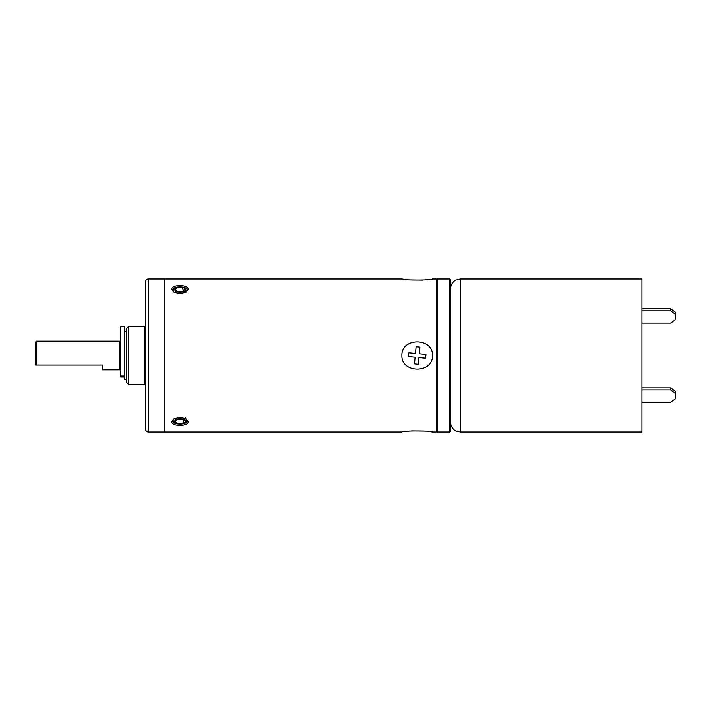 <?xml version="1.0" encoding="UTF-8"?>
<svg xmlns="http://www.w3.org/2000/svg" width="711" height="711" viewBox="0 0 711 711"><rect width="100%" height="100%" fill="white"/><g stroke="black" fill="none" stroke-linecap="round" stroke-linejoin="round"><path stroke-width="1.07" d="M401.893 278.979L164.676 278.979L164.676 432.021L148.421 432.021L148.421 278.979L164.676 278.979L164.676 432.021L401.893 432.021C401.2 430.59 433.434 430.635 432.501 432.021L436.323 432.021L436.323 278.979L432.501 278.979C433.203 280.401 400.968 280.365 401.893 278.979L406.345 279.619M148.421 278.979A2.871 2.871 0 0 0 145.551 281.849L145.551 429.151A2.871 2.871 0 0 0 148.421 432.021M126.416 328.722L126.416 382.278L128.327 384.198L144.591 384.198L144.591 326.802L128.327 326.802L126.416 328.722M128.327 326.802L128.327 384.198M145.551 327.762L144.591 326.802M145.551 383.238L144.591 384.198M119.724 367.454L120.674 367.454M119.724 343.546L120.674 343.546M119.724 341.156L119.724 369.844L102.508 369.844L102.508 365.063L35.55 365.063L35.55 342.107L36.51 341.156L119.724 341.156M36.51 341.156L36.51 365.063M432.501 432.021L428.031 431.381M425.338 431.097L411.607 430.902M409.118 431.088L406.461 431.364M409.118 279.912L422.814 280.098M425.338 279.903L427.924 279.636M185.767 418.69L187.153 420.939C187.615 425.142 172.364 425.16 172.809 420.939L174.195 418.69M171.849 421.765L173.795 418.939L179.981 417.268L186.166 418.939L188.113 421.765C188.646 426.644 171.333 426.662 171.849 421.765L172.809 420.939M171.849 289.235C171.315 284.356 188.628 284.338 188.113 289.235L186.166 292.061L179.981 293.732L173.795 292.061L171.849 289.235L172.809 290.061C172.346 285.858 187.597 285.84 187.153 290.061L185.767 292.31M432.501 355.5C433.221 373.675 401.137 373.577 401.893 355.5C401.164 337.325 433.257 337.423 432.501 355.5M174.195 292.31L172.809 290.061M124.505 376.999L124.505 326.802L120.674 326.802L120.674 376.999L124.505 376.999L124.505 379.416L126.416 379.416M186.131 418.992L186.691 420.796L184.531 422.734L183.589 422.592L184.247 418.601M183.589 422.592A4.302 2.151 -0 0 1 178.754 423.48A4.302 2.151 -0 0 1 175.679 421.419A4.302 2.151 -0 0 1 177.919 419.526A4.302 2.151 -0 0 1 182.309 419.606L183.056 419.277A5.261 2.631 180 0 0 176.275 419.552A5.261 2.631 180 0 0 175.688 422.938A5.261 2.631 180 0 0 184.273 422.938A5.261 2.631 180 0 0 184.531 422.734M186.131 420.325L184.247 420.032M185.455 417.899L183.056 419.277M172.906 420.343A7.172 3.591 180 0 0 174.124 421.827L175.688 422.938M184.273 422.938L185.838 421.827A7.172 3.591 180 0 0 186.753 420.939M183.589 290.763A4.302 2.151 180 0 1 178.754 291.643A4.302 2.151 180 0 1 175.679 289.581A4.302 2.151 180 0 1 177.919 287.697A4.302 2.151 180 0 1 182.309 287.777L183.056 287.448A5.261 2.631 -0 0 0 175.688 288.062A5.261 2.631 -0 0 0 177.137 291.794A5.261 2.631 -0 0 0 184.531 290.906L183.589 290.763M183.651 290.772L182.309 287.777M186.691 291.794L184.531 290.906M183.651 290.115L185.455 288.906L183.056 287.448M175.688 288.062L174.124 289.173A7.172 3.591 -0 0 0 172.906 290.657M436.323 279.938L437.283 278.979L449.716 278.979L450.676 279.938L450.676 431.062L449.716 432.021L437.283 432.021L436.323 431.062M449.716 278.979L449.716 432.021M437.283 278.979L437.283 432.021M460.239 278.979L460.239 432.021L641.971 432.021L641.971 278.979L460.239 278.979L455.831 280.054C455.52 279.761 450.445 283.565 450.676 288.542M670.669 308.832L675.45 312.218L675.45 314.244L670.669 310.858L670.669 308.832L641.971 308.832M675.45 314.244L675.45 319.657L670.669 323.034L641.971 323.034M641.971 310.858L670.669 310.858M641.971 387.966L670.669 387.966L675.45 391.343L675.45 398.782L670.669 402.168L641.971 402.168M675.45 393.379L670.669 389.992L670.669 387.966M641.971 389.992L670.669 389.992M418.29 364.254L418.921 357.589L425.587 358.22L425.942 354.407L419.277 353.776L419.908 347.11L416.104 346.746L415.473 353.411L408.807 352.78L408.443 356.593L415.108 357.224L414.477 363.89L418.29 364.254M188.113 421.765L187.153 420.939M188.113 289.235L187.153 290.061M124.505 376.021L120.674 376.021M185.127 291.137L185.127 289.466M124.505 331.584L126.416 331.584M186.806 419.801L186.806 420.823M185.455 291.27L185.455 288.906M460.239 432.021L455.831 430.946C455.52 431.239 450.445 427.435 450.676 422.458"/></g></svg>
